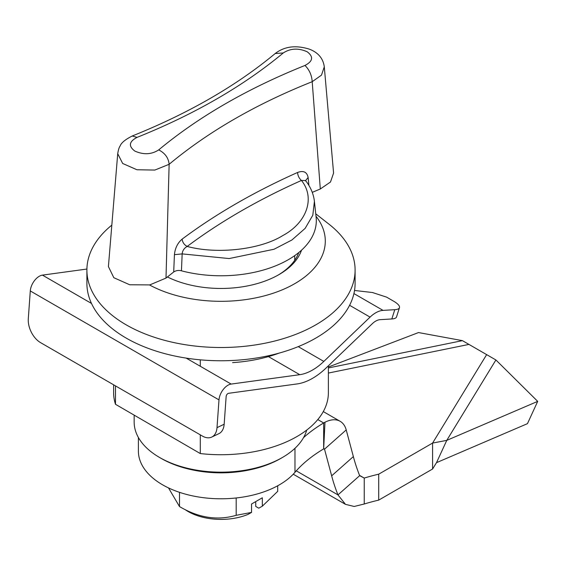 <?xml version="1.0" encoding="UTF-8"?>
<svg xmlns="http://www.w3.org/2000/svg" width="566" height="566" viewBox="0 0 566 566"><rect width="100%" height="100%" fill="white"/><g stroke="black" fill="none" stroke-linecap="round" stroke-linejoin="round"><path stroke-width="0.85" d="M305.583 180.596L308.123 177.483C306.984 171.986 303.461 170.316 297.56 172.474C297.843 175.764 299.138 178.424 301.437 180.462C258.45 199.621 220.358 221.61 187.176 246.436C217.132 254.537 260.261 249.656 282.703 235.619C307.005 222.664 315.474 197.767 301.437 180.462L305.541 180.54M174.427 254.672L182.16 253.893C182.493 250.632 184.169 248.149 187.176 246.436C184.183 244.788 182.507 242.347 182.146 239.114C177.653 242.948 175.085 248.134 174.427 254.672L173.705 271.97C176.068 270.47 178.651 270.088 181.445 270.81L182.16 253.893L229.152 258.556L274.029 249.252L291.922 239.984L305.138 228.388L312.807 215.236L314.413 201.39L316.125 217.344A95.307 55.029 180 0 1 181.445 270.81M173.705 271.97L166.001 278.083L149.771 284.91L129.72 284.769L113.823 277.708L108.41 266.586L117.721 153.69L122.673 163.475L136.944 169.758L154.843 170.062L169.135 164.296C208.267 131.673 255.952 104.137 312.206 81.695L321.481 75.136L324.29 66.838L333.586 173.069L330.494 182.011L320.306 188.994L312.262 192.355M324.29 66.838L324.283 66.774C323.129 58.355 318.113 52.468 309.241 49.115C292.834 44.077 282.37 48.039 275.147 53.558M166.001 278.083L169.135 164.296C168.491 157.886 165.01 153.089 158.699 149.898C151.539 154.546 143.594 154.942 134.857 151.087C128.291 146.148 129.013 141.585 137.036 137.389L132.246 136.003C125.298 139.498 121.251 142.837 120.112 146.007C119.143 147.252 118.344 149.841 117.707 153.782M137.036 137.389C194.541 114.297 243.295 86.145 283.304 52.942C290.457 48.294 298.402 47.898 307.14 51.754C313.713 56.692 312.984 61.255 304.968 65.451C309.34 69.76 311.753 75.172 312.206 81.695L320.306 188.994M283.304 52.942L275.168 53.551C236.333 85.82 188.711 113.292 132.31 135.967M297.56 172.474C254.141 191.874 215.667 214.082 182.146 239.114M308.123 177.483L308.916 185.45M277.694 485.777L277.694 491.359L262.334 506.181L258.775 508.183L255.733 506.421L255.733 502.275L255.146 501.936M185.103 509.598A46.433 26.807 180 0 0 247.993 514.409L251.552 512.407L251.552 504.009L262.334 497.783L262.334 506.181M251.552 512.407L236.192 515.315C217.457 520.791 198.56 517.869 179.493 506.549L168.498 487.913M179.493 506.549L179.493 492.328M236.192 515.315L236.192 497.967M354.528 290.471L372.47 292.523L386.606 297.136L393.596 301.176A19.06 5.54 -162.4 0 1 399.469 307.671A19.06 5.54 -162.4 0 1 394.778 309.687L391.835 318.962L380.111 319.663A15.247 8.801 -60 0 0 372.315 323.695L326.087 367.999A61.001 35.219 -60 0 1 297.2 383.918L228.586 393.306A2.54 1.465 120 0 0 226.152 396.476L224.164 424.231L217.004 427.655A19.06 11.914 64.5 0 1 211.741 437.072A19.06 11.914 64.5 0 1 202.366 436.046L40.618 342.663A19.06 11.914 64.5 0 1 28.3 318.708L30.288 290.945A12.707 7.337 -60 0 1 42.443 275.126L86.909 269.041M391.835 318.962A19.06 5.54 17.6 0 0 396.525 316.946L399.469 307.671M394.778 309.687L383.048 310.387L353.92 293.57M217.004 427.655L218.992 399.893A12.707 7.337 -60 0 1 231.147 384.073L299.761 374.685A50.834 29.347 120 0 0 323.837 361.419L370.065 317.116A25.413 14.674 -60 0 1 383.048 310.387M211.741 437.072L218.9 433.655A19.06 11.914 -115.5 0 0 224.164 424.231M328.379 367.016L418.522 332.56L462.422 340.64L495.908 359.969L537.7 401.372L527.455 423.658L436.506 462.663L432.58 469.016L378.704 500.118L378.704 474.181A161.211 93.072 0 0 0 364.235 478.065L359.658 475.659A161.211 65.812 48.4 0 1 353.361 456.585L346.215 429.927A33.04 19.074 120 0 0 340.173 421.323A33.04 19.074 120 0 0 324.976 422.236L323.66 422.965L323.66 448.902A161.211 93.072 0 0 0 294.971 472.313A82.601 47.693 180 0 1 162.591 484.814A82.601 47.693 180 0 1 138.394 451.095L138.394 437.511M249.365 469.943A82.601 47.693 180 0 1 192.631 469.943M317.788 419.576L323.66 422.965A161.211 93.072 0 0 0 303.525 437.652M324.976 422.236L323.66 448.902M359.658 475.659L337.959 494.896A161.211 65.812 48.4 0 1 331.662 475.829L324.516 449.171A1.274 0.736 120 0 0 324.29 448.838A1.274 0.736 120 0 0 323.702 448.873M359.544 475.355L364.235 478.065L364.235 504.002L354.182 506.471L345.493 504.356L337.959 494.896L296.273 470.834M378.704 500.118A161.211 93.072 0 0 0 364.235 504.002M432.58 469.016L432.58 443.072L378.704 474.181M537.7 401.372L446.758 440.376L432.58 443.072L486.512 354.847M436.506 462.663L446.758 440.376L495.908 359.969M306.722 430.068A86.846 50.141 180 0 1 282.406 457.484A86.846 50.141 180 0 1 282.215 457.597A86.846 50.141 180 0 1 159.591 457.484A86.846 50.141 180 0 1 134.156 422.031L134.156 415.133M280.793 458.418A84.292 48.662 180 0 1 280.602 458.524A84.292 48.662 180 0 1 280.411 458.637A84.292 48.662 180 0 1 161.395 458.524L159.591 457.484M232.562 362.615A107.384 61.998 -0 0 0 279.088 353.12M200.293 359.835L200.293 366.259M200.293 434.858L200.293 453.564A107.384 61.998 -0 0 0 328.379 392.726L328.379 365.806M200.293 453.564L115.499 404.294L115.499 385.899M113.617 384.809L113.617 392.726A107.384 61.998 -0 0 0 115.499 404.294M315.75 213.814L328.945 224.15A134.1 77.422 180 0 1 355.101 270.088A134.1 77.422 180 0 1 272.119 341.666A134.1 77.422 180 0 1 125.878 324.665A134.1 77.422 180 0 1 86.895 270.088A134.1 77.422 180 0 1 111.827 225.126M355.101 270.088L355.101 283.34A134.1 77.422 180 0 1 272.119 354.917A134.1 77.422 180 0 1 125.878 337.909A134.1 77.422 180 0 1 86.895 283.34L86.895 270.088M316.005 216.247A104.307 60.222 180 0 1 281.656 290.082A104.307 60.222 180 0 1 149.523 284.953M298.763 252.563A79.424 45.853 180 0 1 278.069 275.126M301.515 250.193A82.042 47.367 180 0 1 279.01 274.588A82.042 47.367 180 0 1 167.394 276.951M304.968 65.451C247.455 88.551 198.701 116.695 158.699 149.898M349.597 305.293L370.065 317.116M323.837 361.419L298.225 346.633M299.761 374.685L268.433 356.601M30.288 290.945L218.992 399.893M231.147 384.073L186.164 358.101M91.501 303.447L42.443 275.126M294.971 472.313L294.971 448.3M323.886 448.803L324.516 449.171L346.215 429.927M353.361 456.585L331.662 475.829M462.422 340.64L328.379 367.95M468.577 344.489L328.379 373.058M305.59 180.971L305.484 180.469C310.593 186.971 313.564 193.94 314.413 201.383M294.702 255.634L294.702 260.318M293.259 474.202L345.493 504.356M323.292 411.581L340.173 421.323M280.602 458.524L282.406 457.484"/></g></svg>
